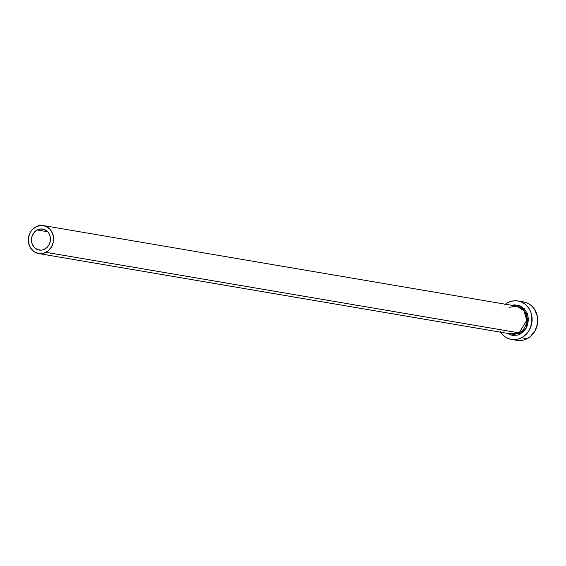<?xml version="1.0" encoding="UTF-8"?>
<svg xmlns="http://www.w3.org/2000/svg" width="566" height="566" viewBox="0 0 566 566"><rect width="100%" height="100%" fill="white"/><g stroke="black" fill="none" stroke-linecap="round" stroke-linejoin="round"><path stroke-width="0.85" d="M44.693 249.139A10.634 9.459 99.7 0 1 39.174 250.045A10.634 9.459 99.7 0 1 31.519 241.102A10.634 9.459 99.7 0 1 37.222 229.973L47.657 231.749L37.222 229.973L40.851 228.961L44.495 229.563L47.594 231.685L48.796 233.227L50.254 236.963L50.296 241.095L48.917 244.993L46.327 248.064L42.924 249.839L41.07 250.151L37.427 249.549L34.321 247.427L32.227 244.102L31.463 240.09L32.149 235.994L34.165 232.442L37.222 229.973A10.634 9.459 99.7 0 1 42.747 229.067A10.634 9.459 99.7 0 1 50.402 238.01A10.634 9.459 99.7 0 1 44.693 249.139M43.341 225.572L516.517 306.121L523.826 310.578L526.783 320.342L519.121 332.879L45.938 252.33A14.185 12.615 99.7 0 1 38.58 253.54A14.185 12.615 99.7 0 1 28.371 241.618A14.185 12.615 99.7 0 1 35.976 226.782A14.185 12.615 99.7 0 1 43.341 225.572A14.185 12.615 99.7 0 1 53.551 237.494A14.185 12.615 99.7 0 1 45.938 252.33L519.121 332.879A14.185 12.615 -80.3 0 1 511.763 334.082L519.121 332.879A1.238 0.467 -117.5 0 1 520.119 334.089L507.002 333.275L512.173 335.412L517.543 335.107L520.119 334.089A1.238 0.467 62.5 0 0 519.121 332.879A14.185 12.615 -80.3 0 0 526.727 318.035A14.185 12.615 -80.3 0 0 516.517 306.121L509.159 307.324M511.431 339.423L517.02 340.371A19.499 17.348 -80.3 0 0 527.137 338.716A19.499 17.348 -80.3 0 0 537.601 318.311A19.499 17.348 -80.3 0 0 523.564 301.926L517.975 300.971A19.499 17.348 99.7 0 1 532.012 317.356A19.499 17.348 99.7 0 1 521.548 337.76L527.137 338.716L521.548 337.76A19.499 17.348 99.7 0 1 511.431 339.423A19.499 17.348 99.7 0 1 500.585 332.178M505.346 304.218A19.499 17.348 99.7 0 1 507.851 302.633A19.499 17.348 99.7 0 1 517.975 300.971M500.337 331.803L502.53 334.619L505.197 336.89L508.226 338.51L511.501 339.43L514.904 339.614L518.293 339.048L521.548 337.76L524.54 335.801L527.151 333.233L529.288 330.169L531.814 323.023L531.736 315.446L530.703 311.859L529.061 308.59L526.868 305.774L524.201 303.503L521.173 301.876L517.897 300.956L514.494 300.779L511.105 301.338L507.851 302.633L504.858 304.593M511.763 305.307L514.536 304.841L519.821 305.711L524.321 308.788L527.356 313.599L528.467 319.422L527.484 325.358L524.548 330.509L520.119 334.089L526.132 328.266L528.099 316.097L520.791 306.149L511.763 305.307M517.091 340.385L520.494 340.569L523.89 340.003L527.137 338.716L530.13 336.749L534.877 331.124L537.403 323.971L537.325 316.401L534.651 309.545L532.457 306.722L529.797 304.458L526.769 302.831L523.486 301.911M35.976 226.782L31.901 230.072L30.352 232.301L28.512 237.501L28.569 243.012L30.514 247.993L34.052 251.693L38.637 253.547L43.575 253.271L48.117 250.901L51.57 246.811L53.409 241.611L53.353 236.1L51.407 231.119L49.808 229.067L45.669 226.237L40.816 225.431L35.976 226.782M511.763 334.082L38.58 253.54M516.517 306.121L509.294 307.31"/></g></svg>
